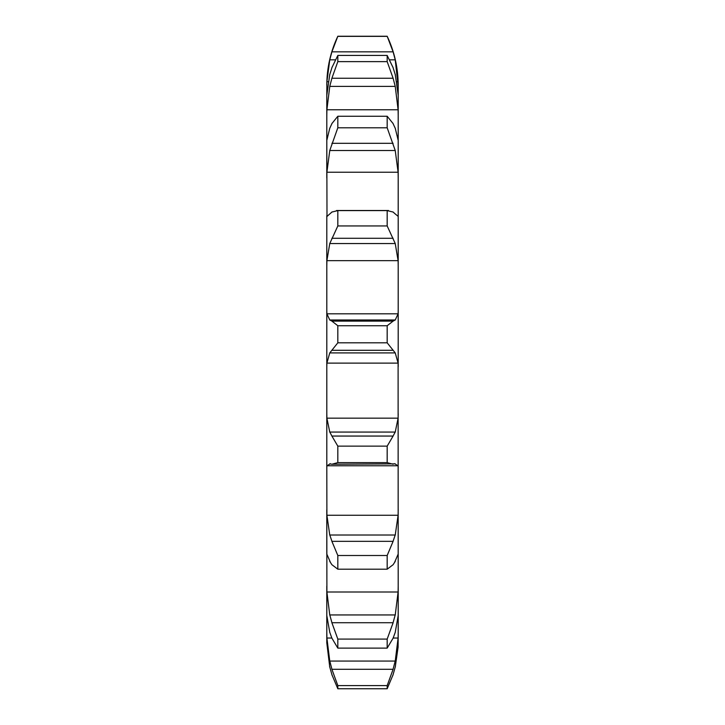 <?xml version="1.0" encoding="UTF-8"?>
<svg xmlns="http://www.w3.org/2000/svg" width="725" height="725" viewBox="0 0 725 725"><rect width="100%" height="100%" fill="white"/><g stroke="black" fill="none" stroke-linecap="round" stroke-linejoin="round"><path stroke-width="1.09" d="M398.197 632.59L398.197 615.534L395.234 632.345L393.104 638.163L387.177 648.114L387.177 639.088L393.104 622.73L331.896 622.73L337.823 639.088L337.823 648.114L331.896 638.163L329.766 632.345L326.803 615.534L326.803 586.117L326.803 642.848L326.803 632.59L326.903 638.045L329.766 661.064L395.234 661.064L398.097 638.045L398.197 632.59L398.097 647.135L395.234 667.136L398.097 647.135L398.197 633.813M326.803 642.848L329.766 667.136L326.803 642.848M326.803 554.317L326.803 509.738L326.903 592.008L329.766 614.945L395.234 614.945L398.097 592.008L398.197 586.117L398.197 615.534M398.197 586.117L398.097 363.116L326.903 363.116L326.803 366.741L326.803 467.48L326.803 413.739L326.903 418.162L329.766 432.055L395.234 432.055L398.097 418.162L398.197 413.739M326.803 320.495L326.803 364.566L326.803 311.107L326.903 313.816L329.766 319.988L395.234 319.988L398.097 313.816L398.197 311.107L398.197 366.741M398.197 311.107L398.197 85.269C398.152 68.114 394.472 51.774 387.177 36.25L393.104 51.838L395.234 59.84L398.197 86.674M326.903 515.257L398.097 515.257L395.234 535.005L329.766 535.005L326.903 515.257L326.803 467.48L326.903 465.776L398.097 465.776L398.197 467.48M326.803 364.566L326.803 366.741M326.803 311.107L326.803 215.688L326.803 265.703L326.903 260.647L398.097 260.647L398.197 265.703M326.993 216.358L326.803 140.378L326.803 178.024L326.903 172.215L398.097 172.215L398.197 178.024M329.766 128.234L326.803 140.378L326.803 95.347L326.803 115.529L326.903 109.765L398.097 109.765L398.197 115.529M329.766 74.439L326.803 95.347L326.903 81.717L328.108 81.717M393.104 674.658L387.177 688.75L387.177 685.596L393.104 669.275L331.896 669.275L337.823 685.596L337.823 688.75L331.896 674.658M392.859 675.41L395.415 666.384M392.859 670.09L395.415 660.239M392.859 623.509L395.415 614.166M398.097 554.77L398.197 554.317L398.097 554.77M395.234 561.395L393.104 564.712L387.177 569.188L387.177 555.504L393.104 541.33L331.896 541.33L337.823 555.504L337.823 569.188L331.896 564.712L329.766 561.395M394.717 562.056L398.17 554.108M398.097 515.257L398.197 509.738M392.859 541.965L395.415 534.37M393.104 464.236L387.177 462.623L387.177 446.138L393.104 436.051L331.896 436.051L337.823 446.138L337.823 462.623L331.896 464.236L395.234 463.855M394.717 463.665L398.17 465.967M392.859 436.45L395.415 431.656M387.177 325.743L337.823 325.743L331.896 321.121L393.104 321.121L387.177 325.743L387.177 342.816L395.234 352.912L398.097 363.116M392.859 321.229L395.415 319.87M393.104 212.053L387.177 210.594L387.177 225.946L395.234 243.537L398.097 260.647M395.234 213.938L398.097 216.331L398.197 215.688M392.859 211.863L395.415 214.12M393.104 123.585L387.177 116.245L387.177 127.79L395.234 150.51L398.097 172.215M395.234 128.234L398.197 140.378M392.859 123.123L395.415 128.697M393.104 67.661L387.177 55.426L387.177 61.625L393.104 78.246L395.234 86.384L398.097 109.765M395.234 74.439L398.197 95.347M392.859 66.981L395.415 75.119M396.892 81.717L398.097 81.717M329.585 666.384L332.141 675.41M329.585 660.239L332.141 670.09M329.585 614.166L332.141 623.509M326.83 554.108L330.283 562.056M329.585 534.37L332.141 541.965M326.83 465.967L330.283 463.665M329.766 463.855L331.896 464.236M329.585 431.656L332.141 436.45M326.903 363.116L329.766 352.912L337.823 342.816L337.823 325.743M329.585 319.87L332.141 321.229M326.903 260.647L329.766 243.537L337.823 225.946L337.823 210.594L331.896 212.053M329.585 214.12L332.141 211.863M327.129 216.331L329.766 213.938M326.903 172.215L329.766 150.51L337.823 127.79L337.823 116.245L331.896 123.585M329.585 128.697L332.141 123.123M326.903 81.717L329.766 59.84L331.896 51.838L337.823 36.25C330.528 51.774 326.848 68.114 326.803 85.269M326.903 109.765L329.766 86.384L331.896 78.246L337.823 61.625L337.823 55.426L331.896 67.661M329.585 75.119L332.141 66.981M387.177 685.596L337.823 685.596M387.177 688.75L337.823 688.75M387.177 639.088L337.823 639.088M387.177 648.114L337.823 648.114M387.177 555.504L337.823 555.504M387.177 569.188L337.823 569.188M387.177 446.138L337.823 446.138M387.177 462.623L337.823 462.623M329.766 352.912L395.234 352.912M387.177 342.816L337.823 342.816M331.896 350.293L393.104 350.293M329.766 243.537L395.234 243.537M387.177 225.946L337.823 225.946M387.177 210.594L337.823 210.594M331.896 238.28L393.104 238.28M329.766 150.51L395.234 150.51M387.177 127.79L337.823 127.79M387.177 116.245L337.823 116.245M331.896 143.323L393.104 143.323M329.766 86.384L395.234 86.384M387.177 36.359L337.823 36.359M329.766 59.84L335.285 59.84M389.715 59.84L395.234 59.84M331.896 51.838L393.104 51.838M387.177 61.625L337.823 61.625M387.177 55.426L337.823 55.426M331.896 78.246L393.104 78.246M326.903 638.045L331.842 638.045M393.158 638.045L398.097 638.045M326.903 592.008L398.097 592.008M326.903 418.162L398.097 418.162M326.903 313.816L398.097 313.816M388.464 210.504L336.536 210.504M337.823 36.25L387.177 36.25"/></g></svg>
